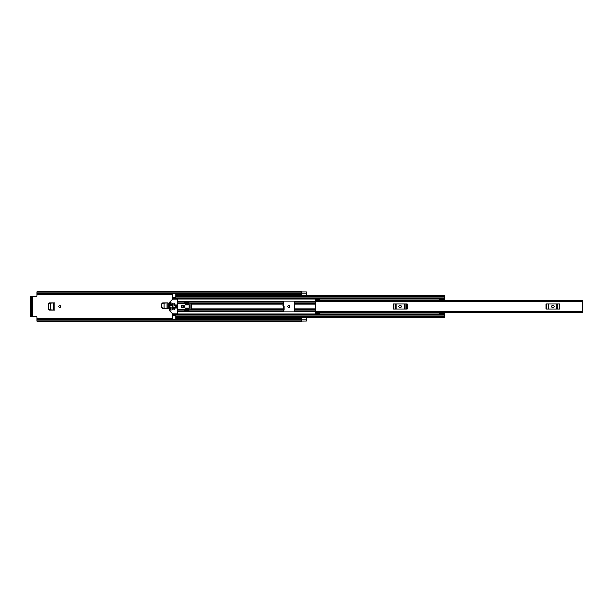 <?xml version="1.0" encoding="UTF-8"?>
<svg xmlns="http://www.w3.org/2000/svg" width="613" height="613" viewBox="0 0 613 613"><rect width="100%" height="100%" fill="white"/><g stroke="black" fill="none" stroke-linecap="round" stroke-linejoin="round"><path stroke-width="0.92" d="M48.419 303.841L48.419 309.159L48.327 303.841L49.392 302.876M49.392 310.124L48.419 309.159M283.995 306.155L283.037 305.251L283.988 306.14L284.141 308.975L283.267 308.975L283.267 301.65A0.582 0.582 0 0 1 283.85 301.067L294.324 301.067A0.582 0.582 0 0 1 294.907 301.65L294.907 311.35A0.582 0.582 0 0 1 294.324 311.933L283.85 311.933A0.582 0.582 0 0 1 283.267 311.35L283.267 308.983L191.302 308.983M161.709 303.841L161.709 307.718L161.625 303.841L162.683 302.876M162.683 308.691L161.709 307.718M60.672 306.5A1.011 1.011 0 0 0 59.668 305.489A1.011 1.011 0 0 0 58.656 306.5A1.011 1.011 0 0 0 59.668 307.511A1.011 1.011 0 0 0 60.672 306.5M289.704 306.5A1.011 1.011 0 0 0 288.7 305.489A1.011 1.011 0 0 0 287.689 306.5A1.011 1.011 0 0 0 288.7 307.511A1.011 1.011 0 0 0 289.704 306.5M161.625 303.841L162.598 302.876L168.23 302.876L168.23 308.691L162.598 308.691L161.625 307.718M48.327 303.841L49.301 302.876L54.94 302.876L54.94 310.124L49.301 310.124L48.327 309.159M283.267 310.17L284.141 310.17L284.141 306.132L283.183 305.174M36.857 319.335L301.765 319.335L301.765 320.193L36.857 320.193L36.857 317.166A0.774 0.774 0 0 0 36.083 316.392L32.244 316.392L32.244 296.608L36.083 296.608A0.774 0.774 0 0 0 36.857 295.834L36.857 293.719L301.849 293.704L36.857 293.665L36.857 292.807L301.765 292.807L301.765 293.665M306.5 295.642L306.5 291.849L301.849 291.88L301.849 295.642L306.5 295.642M301.765 319.702L301.849 317.358L306.5 317.358L306.5 321.12L301.765 321.151M301.765 319.335L36.857 319.281L301.765 319.235M301.765 292.807L301.765 291.719L36.857 291.719L36.857 292.807M301.765 291.849L306.5 291.849L301.849 291.88M301.765 320.193L301.765 321.281L36.857 321.281L36.857 320.193M301.765 293.765L36.857 293.665M32.244 296.608L30.65 296.608L31.661 296.608L31.661 297.382L30.65 297.382L30.65 296.608M31.661 316.392L30.65 316.392L30.65 315.618L31.661 315.618L31.661 316.392L32.244 316.392M30.65 315.618L30.65 297.382M31.661 315.618L31.661 297.382M301.849 319.725L301.849 321.12M283.183 305.236L284.141 306.194M283.267 307.427L284.057 307.427L284.034 306.891L283.267 306.891M284.057 307.427L284.034 306.891M283.053 305.381L283.995 306.247M53.637 310.109L50.68 309.956L50.68 303.044L53.921 302.876M53.921 310.124L53.829 302.876L53.615 310.109M53.53 310.109L50.649 309.956M50.542 309.948L49.431 309.894L48.534 308.921L48.534 304.056L49.431 303.106L50.542 303.052L50.542 309.948M50.649 303.044L53.615 302.891M163.939 303.044L167.219 302.876L167.234 308.691L163.977 308.523L163.977 303.044L163.939 308.523M167.119 308.684L167.119 302.876L167.119 308.684M164 308.531L166.828 308.676M163.977 303.044L162.729 303.106L161.824 304.056L161.824 307.488L162.729 308.454L163.977 308.523M166.828 302.891L164 303.037M315.657 300.041L315.657 299.29L319.534 299.29L319.534 300.041L315.657 300.041L315.657 300.447L582.35 300.447L582.35 312.553L315.657 312.546L315.657 313.71L319.534 313.71L319.534 312.553L315.657 312.546L315.657 311.35L582.35 311.35M319.534 300.041L319.534 300.447L315.657 300.454L315.657 311.35M552.482 305.527A0.973 0.973 0 0 0 551.516 306.5A0.973 0.973 0 0 0 552.482 307.473L553.263 307.473A0.973 0.973 0 0 0 554.229 306.5A0.973 0.973 0 0 0 553.263 305.527L552.482 305.527M545.945 303.879L546.543 303.879L546.543 309.121L545.945 309.121L545.945 303.879M559.202 309.121L559.202 303.879L559.799 303.879L559.799 309.121L548.022 309.121L548.022 303.879L546.543 303.879M548.022 303.879L548.919 303.879L548.919 309.121M556.826 309.121L556.826 303.879L548.919 303.879M556.826 303.879L557.723 303.879L557.723 309.121M559.202 303.879L557.723 303.879M548.022 309.121L546.543 309.121M399.783 305.527A0.973 0.973 0 0 0 398.81 306.5A0.973 0.973 0 0 0 399.783 307.473L400.557 307.473A0.973 0.973 0 0 0 401.53 306.5A0.973 0.973 0 0 0 400.557 305.527L399.783 305.527M393.247 303.879L393.845 303.879L393.845 309.121L393.247 309.121L393.247 303.879M406.496 309.121L406.496 303.879L407.093 303.879L407.093 309.121L395.324 309.121L395.324 303.879L393.845 303.879M395.324 303.879L396.22 303.879L396.22 309.121M404.12 309.121L404.12 303.879L396.22 303.879M404.12 303.879L405.017 303.879L405.017 309.121M406.496 303.879L405.017 303.879M395.324 309.121L393.845 309.121M439.383 300.447L439.46 299.987M175.793 298.194L172.299 298.194L172.299 299.519M172.299 313.481L172.299 314.806L175.793 314.806M439.46 313.013L439.383 312.553M188.199 304.017L185.877 304.017L185.877 304.853M185.877 308.147L185.877 308.983L188.199 308.983M172.299 298.883L175.793 298.883L175.793 293.895L172.299 293.765M175.793 317.105L175.793 314.117L439.46 314.117M175.793 298.209L172.299 298.209L172.299 293.895M172.299 319.235L172.299 314.791L175.793 314.791M172.299 319.105L175.793 319.105L175.793 317.358L444.425 317.358L444.425 314.155L439.46 314.155L444.425 314.415M444.425 295.895L444.425 300.385L439.46 300.385L439.46 298.585L444.425 298.585M444.425 295.642L175.793 295.642L444.425 295.642M172.299 314.117L175.793 314.117L172.299 314.117M439.46 314.155L439.46 312.615L444.425 312.615L444.425 314.155M439.46 312.615L444.425 312.615M439.46 313.205L444.425 313.205M444.425 299.795L439.46 299.795M439.46 298.845L444.425 298.845M188.98 308.147L189.716 308.147L189.716 304.853L188.98 304.853M176.291 304.853L175.441 304.853L175.441 308.147L176.291 308.147L176.291 304.853M183.877 306.5A0.912 0.912 0 0 0 182.965 305.588A0.912 0.912 0 0 0 182.053 306.5A0.912 0.912 0 0 0 182.965 307.412A0.912 0.912 0 0 0 183.877 306.5M184.513 306.5A1.548 1.548 0 0 0 182.965 304.952A1.548 1.548 0 0 0 181.41 306.5A1.548 1.548 0 0 0 182.965 308.048A1.548 1.548 0 0 0 184.513 306.5M171.134 307.082L170.552 307.274L170.996 310.806L171.134 307.082M172.851 313.871A0.391 0.391 0 0 1 172.575 313.756L169.694 310.883A0.391 0.391 0 0 1 169.586 310.607L169.586 302.393A0.391 0.391 0 0 1 169.694 302.117L172.575 299.244A0.391 0.391 0 0 1 172.851 299.129L177.341 299.129A0.391 0.391 0 0 1 177.732 299.519L177.732 313.481A0.391 0.391 0 0 1 177.341 313.871L172.851 313.871M170.743 305.918L171.326 305.726L170.996 302.194L170.552 302.715L170.743 305.918M174.429 307.082L173.847 307.274L174.046 309.603L174.628 309.412L174.429 307.082M174.429 303.397L173.847 303.588L174.046 305.918L174.628 305.726L174.429 303.397M172.881 303.397L172.299 303.588L172.491 309.603L173.073 309.412L172.881 303.397M177.732 309.603L184.513 309.603L184.712 310.293A0.391 0.391 0 0 0 185.172 310.676L188.98 309.994L188.98 303.006L185.172 302.324A0.391 0.391 0 0 0 184.712 302.707L184.513 303.397L177.732 303.397M190.827 309.933L190.827 303.067L191.302 303.787L191.302 309.213L190.827 309.933L188.98 309.994M190.827 303.067L188.98 303.006M185.486 303.106L185.486 304.853L188.199 304.853L188.199 303.688L185.486 303.106M185.486 309.894L188.199 309.312L188.199 308.147L185.486 308.147L185.486 309.894M176.291 308.117L176.291 304.883M36.857 318.714L172.299 318.714M175.793 318.714L301.849 318.714M36.857 294.286L172.299 294.286M175.793 294.286L301.849 294.286M301.849 319.243L306.5 319.243M301.849 293.757L306.5 293.757M284.125 308.661L283.267 308.661M283.267 308.891L284.133 308.891M53.936 302.876L53.936 310.124M315.657 301.65L582.35 301.65M319.534 312.959L315.657 312.959M294.907 308.983L315.657 308.983M294.907 304.017L315.657 304.017M294.907 301.788L315.657 301.788M172.299 299.037L439.46 299.037M177.732 301.788L283.267 301.788M294.907 311.212L315.657 311.212M177.732 311.212L283.267 311.212M172.299 313.963L439.46 313.963M294.907 302.033L315.657 302.033M294.907 303.167L315.657 303.167M294.907 310.967L315.657 310.967M294.907 309.833L315.657 309.833M191.302 304.017L283.267 304.017M177.732 302.033L283.267 302.033M177.732 303.167L184.712 303.167M190.995 303.167L283.267 303.167M172.299 304.017L173.073 304.017M173.847 304.017L174.628 304.017M185.486 304.017L185.877 304.017M177.732 310.967L283.267 310.967M177.732 309.833L184.712 309.833M190.995 309.833L283.267 309.833M185.486 308.983L185.877 308.983M172.299 308.983L173.073 308.983M173.847 308.983L174.628 308.983M175.793 296.531L444.425 296.531M175.793 297.987L444.425 297.987M172.299 298.615L175.793 298.615M175.793 316.469L444.425 316.469M175.793 315.013L444.425 315.013M172.299 314.385L175.793 314.385M439.46 312.921L444.425 312.921M444.425 300.079L439.46 300.079M175.793 315.182L172.299 315.182M172.299 297.818L175.793 297.818M175.793 298.883L439.46 298.883M175.793 317.358L444.425 317.358M439.46 300.385L444.425 300.385"/></g></svg>
